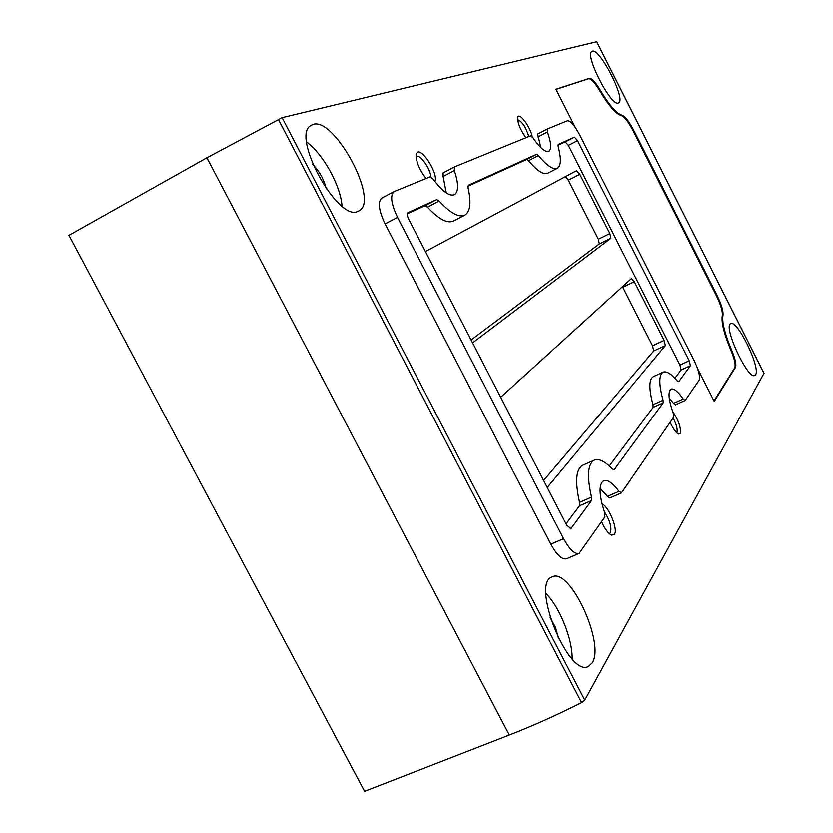 <?xml version="1.0" encoding="UTF-8"?>
<svg xmlns="http://www.w3.org/2000/svg" width="833" height="833" viewBox="0 0 833 833"><rect width="100%" height="100%" fill="white"/><g stroke="black" fill="none" stroke-linecap="round" stroke-linejoin="round"><path stroke-width="1.25" d="M596.72 41.712L282.106 117.661L206.886 157.76L68.962 235.322L364.583 791.35L509.296 735.07C532.693 725.96 556.788 715.151 581.59 702.656L584.787 700.178L763.944 373.361M602.061 504.017C608.704 506.12 618.315 529.58 614.452 534.338L611.766 535.171C608.35 533.651 604.956 529.174 601.593 521.729M426.059 178.481C418.801 168.912 415.615 160.696 416.49 153.834C419.499 144.203 438.824 173.326 434.92 181.479M525.925 137.705C520 129.25 517.303 122.378 517.845 117.109C519.407 111.903 530.663 127.387 532.256 136.841M672.575 411.367C678.656 420.498 681.207 427.902 680.217 433.566L678.708 434.066C676.063 432.868 673.189 428.943 670.117 422.289M575.28 127.387L555.944 89.256L589.316 78.354C591.815 78.198 595.48 82.123 600.301 90.12C609.444 105.354 616.659 113.694 621.959 115.152C625.114 116.297 629.082 121.399 633.84 130.458L717.067 295.423C721.493 304.566 723.46 311.188 722.971 315.291L722.294 315.603C722.784 311.5 720.816 304.878 716.401 295.736L633.174 130.802C628.415 121.743 624.448 116.651 621.283 115.495C615.983 114.048 608.756 105.708 599.614 90.474C594.793 82.477 591.128 78.562 588.629 78.718L556.007 89.381M697.575 368.603L714.235 401.454L735.435 367.499C736.559 364.687 735.31 358.929 731.676 350.224C724.741 333.648 721.836 322.007 722.971 315.291M358.128 211.249C338.042 223.025 289.624 134.113 311.48 125.21C331.888 112.091 380.848 201.461 358.721 210.978L358.128 211.249M592.263 662.891L588.327 666.577C568.116 677.458 530.35 582.704 552.289 576.884C569.824 567.221 605.247 643.305 592.263 662.891M755.604 374.663L754.802 375.444C747.909 380.212 722.628 325.62 730.791 323.641C737.195 319.268 760.768 367.738 755.604 374.663M618.471 102.907C611.516 107.603 583.964 53.906 592.055 51.354C599.021 46.325 626.655 100.033 618.586 102.855L618.471 102.907M683.216 399.038L685.195 400.413L699.085 380.264C700.366 376.755 698.731 370.216 694.17 360.637L579.653 134.769C574.572 125.346 570.511 120.67 567.45 120.754L547.239 129L547.437 131.947C551.238 142.724 551.706 149.18 548.864 151.335C545.355 152.491 540.086 148.024 533.058 137.914L530.6 135.8L454.329 166.944L454.36 170.567C458.639 183.645 458.681 191.684 454.464 194.693C449.383 196.536 442.344 191.413 433.316 179.303L430.015 176.867L394.082 191.559C390.011 195.276 391.156 203.887 397.528 217.382L563.587 538.691C569.533 549.468 574.708 554.382 579.122 553.424L604.945 516.866L604.539 512.149C598.906 494.698 598.635 484.212 603.706 480.703C607.653 479.402 612.755 482.953 619.013 491.345L621.585 492.73L673.772 416.989L673.272 413.324C668.503 399.663 667.774 391.593 671.096 389.115C673.959 388.22 678 391.531 683.216 399.038L673.491 403.401L675.49 404.765M673.491 403.401L669.222 397.914M619.013 491.345L607.486 496.353L609.808 497.947L621.303 492.959M607.486 496.353L600.124 488.325M382.097 197.921L381.795 198.056C377.641 201.815 378.734 210.426 385.075 223.879L550.832 544.168C556.767 554.913 561.983 559.786 566.471 558.797L579.122 553.424M446.28 192.902L443.114 176.492L443.104 172.868L454.277 166.975M540.784 147.514L537.691 134.009L547.177 129.032M306.648 141.964C323.152 154.011 340.78 186.051 342.03 206.074M312.833 164.549C319.57 171.452 324.047 179.564 326.276 188.872M545.979 593.502C559.734 607.195 572.563 639.078 572.177 658.913M549.999 617.191L555.528 627.53L558.672 638.869M547.239 129L537.691 134.009M557.381 168.276C553.258 170.015 546.948 165.777 538.441 155.542L536.587 154.303L468.333 185.259L468.063 187.789C471.363 202.617 470.281 211.738 464.804 215.164C458.816 217.809 450.268 213.092 439.168 201.024L436.659 199.628L407.837 212.707C406.816 213.644 407.108 215.789 408.691 219.152L566.732 525.207L570.98 528.611L591.555 500.56L591.565 497.134C586.755 476.257 587.682 463.908 594.356 460.097C599.021 458.317 605.008 461.284 612.338 468.989L614.244 469.614L663.193 402.87L663.058 400.246C658.736 384.169 658.768 374.808 663.162 372.153C666.535 370.883 671.252 373.809 677.312 380.931L678.77 381.639L690.432 365.729L689.214 360.804L577.529 140.621L574.468 137.122L558.235 144.484L558.172 146.504C561.359 158.614 561.098 165.871 557.381 168.276L547.687 173.264C543.48 175.055 537.108 170.859 528.559 160.675L526.695 159.447L467.886 186.207M674.928 378.255L681.113 369.967L679.915 365.052L568.377 145.358L565.295 141.891L557.964 145.223M663.162 372.153L653.353 376.641C648.876 379.327 648.761 388.709 653.01 404.776L653.124 407.399L609.308 465.98M594.356 460.097L582.725 465.262C575.926 469.135 574.874 481.495 579.581 502.361L579.539 505.787L566.024 523.842M439.168 201.024L427.454 207.136L424.913 205.761L407.243 213.8M427.454 207.136C438.606 219.131 447.238 223.775 453.339 221.078L464.804 215.164M543.626 480.464L653.738 350.964L652.531 345.768L622.48 286.708M471.082 339.979L599.375 243.923L598.354 239.238L568.314 180.167L565.503 176.586M547.239 487.461L665.369 345.591L664.13 340.395L634.33 281.7L631.414 278.586L500.685 397.31M472.582 342.873L610.922 238.228L609.871 233.552L579.778 174.305L576.54 170.682L425.424 251.556M713.996 400.975L734.727 367.811C735.862 365 734.612 359.242 730.989 350.537C724.044 333.96 721.149 322.319 722.294 315.603M673.116 417.937C676.552 424.663 677.802 429.453 676.854 432.317L676.417 432.702M517.647 119.702C522.031 121.337 525.748 126.939 528.799 136.529M416.146 156.802L416.542 156.521C420.071 154.001 430.307 168.589 430.963 176.992M604.362 511.66C609.912 520.375 611.932 527.414 610.433 532.787L609.267 533.589M596.699 41.66L764.017 373.507M282.106 117.661L584.787 700.178M206.886 157.76L509.296 735.07M278.337 119.286L581.59 702.656M547.437 131.947L537.899 136.945M454.36 170.567L443.114 176.492M397.528 217.382L385.075 223.879M563.587 538.691L550.832 544.168M689.214 360.804L679.915 365.052M690.432 365.729L681.113 369.967M663.058 400.246L653.01 404.776M663.193 402.87L653.124 407.399M614.244 469.614L613.671 469.874M591.565 497.134L579.581 502.361M591.555 500.56L579.539 505.787M570.98 528.611L570.178 528.955M436.659 199.628L424.913 205.761M536.587 154.303L526.695 159.447M538.441 155.542L528.559 160.675M574.468 137.122L565.295 141.891M577.529 140.621L568.377 145.358M622.772 287.25L634.33 281.7M653.738 350.964L665.369 345.591M652.531 345.768L664.13 340.395M599.375 243.923L610.922 238.228M598.354 239.238L609.871 233.552M568.314 180.167L579.778 174.305M717.067 295.423L716.401 295.736M633.84 130.458L633.174 130.802M621.959 115.152L621.283 115.495M600.301 90.12L599.614 90.474M589.316 78.354L588.629 78.718M735.435 367.499L734.727 367.811M731.676 350.224L730.989 350.537M596.751 41.65L764.038 373.423M454.329 166.944L443.104 172.868M394.082 191.559L381.795 198.056M685.038 400.548L675.334 404.9M678.083 433.785L678.708 434.066M517.657 117.807L517.845 117.109M416.198 155.105L416.49 153.834M610.641 534.64L611.766 535.171"/></g></svg>
